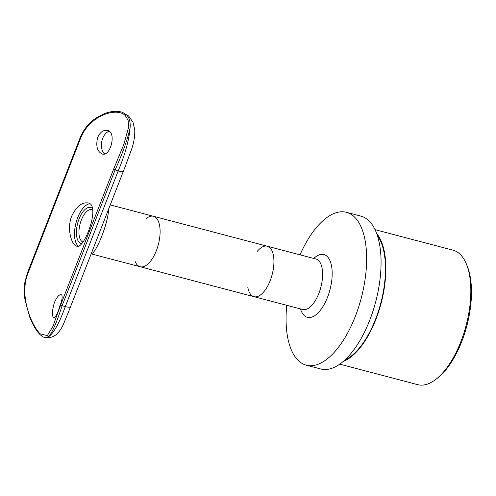 <?xml version="1.0" encoding="UTF-8"?>
<svg xmlns="http://www.w3.org/2000/svg" width="496" height="496" viewBox="0 0 496 496"><rect width="100%" height="100%" fill="white"/><g stroke="black" fill="none" stroke-linecap="round" stroke-linejoin="round"><path stroke-width="0.74" d="M257.306 251.305A26.096 11.929 104.7 0 1 267.276 246.221A26.096 11.929 104.7 0 1 270.202 280.556A26.096 11.929 104.7 0 1 253.995 296.689A26.096 11.929 104.7 0 1 247.82 287.358M375.088 229.673L453.065 250.189A69.521 31.781 104.7 0 1 466.345 263.903L467.12 265.757A67.654 30.926 104.7 0 1 461.788 341.44A67.654 30.926 104.7 0 1 437.59 378.014L436.003 379.248A69.521 31.781 104.7 0 1 417.694 384.654L339.717 364.145M466.345 263.903A69.521 31.781 104.7 0 1 460.865 341.67A69.521 31.781 104.7 0 1 436.003 379.248M376.762 233.659A69.521 31.781 104.7 0 1 375.9 319.319A69.521 31.781 104.7 0 1 343.133 361.491M377.394 235.501A68.777 31.44 104.7 0 1 375.627 319.058A68.777 31.44 104.7 0 1 344.59 360.208M300.024 254.832A79.025 36.127 104.7 0 1 346.468 212.319L360.896 216.113A79.025 36.127 104.7 0 1 369.768 320.1A79.025 36.127 104.7 0 1 320.689 368.968L306.261 365.168A79.025 36.127 104.7 0 1 286.75 305.307M346.468 212.319A79.025 36.127 104.7 0 1 355.341 316.305A79.025 36.127 104.7 0 1 306.261 365.168M146.556 218.321A26.096 11.929 104.7 0 1 153.45 216.275A26.096 11.929 104.7 0 1 156.376 250.616A26.096 11.929 104.7 0 1 140.17 266.749A26.096 11.929 104.7 0 1 135.179 261.578M110.255 204.916L267.276 246.221A26.096 11.929 104.7 0 1 270.202 280.556A26.096 11.929 104.7 0 1 253.995 296.689L302.715 309.504M125.705 165.28L67.636 314.21M97.687 137.398C95.598 146.159 97.216 151.733 102.548 154.126C110.701 156.482 116.926 131.477 107.173 130.343C103.23 129.909 100.068 132.258 97.687 137.398M104.737 153.977A12.115 7.589 101 0 1 102.684 138.372A12.115 7.589 101 0 1 109.269 131.266M70.556 306.726A9.319 2.021 21.3 0 1 65.292 306.584L62.118 305.753C56.885 321.904 52.44 332.202 48.794 336.641C54.145 332.475 59.644 322.456 65.292 306.584L118.166 170.977C124.899 155.081 128.861 140.833 130.045 128.235C127.298 140.201 122.283 154.169 114.991 170.14L62.118 305.753L60.667 304.953L113.541 169.347L123.882 144.305L128.607 127.168L128.129 120.423L125.246 115.481C116.603 106.845 89.423 115.593 80.674 138.043L27.807 273.649C19.065 296.007 31.428 325.308 40.12 333.808L47.337 335.625L52.793 326.635L60.611 305.121M71.703 216.113C66.557 228.755 71.573 245.284 76.83 246.233C84.32 249.668 100.911 204.898 88.214 202.969C81.958 202.015 76.458 206.398 71.703 216.113M54.448 302.424C52.012 310.787 51.776 315.909 53.742 317.787C56.023 319.312 65.15 295.213 61.132 294.711C59.092 294.463 56.866 297.036 54.448 302.424M58.702 309.802A12.115 3.243 107.8 0 1 60.438 304.346A12.115 3.243 107.8 0 1 61.206 302.498M108.525 209.349C108.636 221.724 96.174 253.698 91.239 253.685M153.45 216.275A26.096 11.929 104.7 0 1 156.06 217.781A26.096 11.929 104.7 0 1 157.443 247.628A26.096 11.929 104.7 0 1 140.17 266.749L253.995 296.689M89.894 203.72A22.363 10.224 -75.3 0 0 77.692 217.688A22.363 10.224 -75.3 0 0 78.455 246.252M40.12 333.808A1.116 0.967 -46.4 0 0 40.312 334.874L40.312 334.874A1.116 0.967 -46.4 0 0 40.455 334.98L42.786 336.778L44.925 337.615L48.794 336.641M130.045 128.235C130.653 122.252 129.419 117.732 126.344 114.681L122.171 112.17L118.364 111.346C113.144 111.061 108.128 111.991 103.323 114.136L96.652 117.682C89.392 122.214 83.905 128.861 80.191 137.621L80.674 138.043M313.77 258.447A32.438 14.83 104.7 0 1 330.485 261.969A32.438 14.83 104.7 0 1 327.54 297.24A32.438 14.83 104.7 0 1 300.489 308.921M315.989 259.036L315.946 259.024A26.096 11.929 104.7 0 1 318.872 293.359A26.096 11.929 104.7 0 1 302.672 309.492M52.793 326.635L60.667 304.953L113.534 169.378M123.43 171.12A9.319 2.021 -158.7 0 1 118.166 170.977L113.541 169.347L123.882 144.305M92.95 210.44L91.76 209.684A16.777 7.669 -75.3 0 0 81.344 220.057A16.777 7.669 -75.3 0 0 83.08 242.091M81.964 243.635A18.637 8.519 104.7 0 1 79.056 218.984A18.637 8.519 104.7 0 1 92.764 208.804M125.246 115.481A1.116 0.967 -46.4 0 1 126.344 114.681A9.319 8.035 133.6 0 1 128.762 116.188L122.171 112.17M42.786 336.778L40.312 334.874C36.716 331.44 33.226 325.618 29.834 317.397L25.085 300.235C24.081 294.258 24.019 288.257 24.899 282.23L27.323 273.228L27.807 273.649M267.276 246.221L315.946 259.024M69.868 308.493L124.384 168.665M91.171 253.859L140.17 266.749M27.323 273.228L80.191 137.621M68.963 310.812L63.246 324.644C62.558 326.43 61.045 328.916 58.708 332.097C57.995 332.835 55.998 335.941 50.108 337.565L44.925 337.615M125.048 166.966L131.39 149.811C133.808 143.177 134.931 136.512 134.763 129.809L132.978 122.27L128.762 116.188"/></g></svg>
